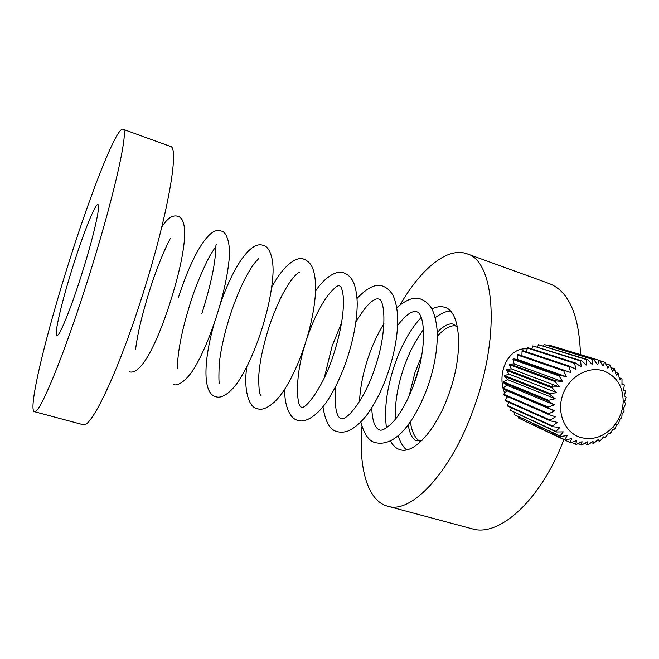 <?xml version="1.0" encoding="UTF-8"?>
<svg xmlns="http://www.w3.org/2000/svg" width="659" height="659" viewBox="0 0 659 659"><rect width="100%" height="100%" fill="white"/><g stroke="black" fill="none" stroke-linecap="round" stroke-linejoin="round"><path stroke-width="0.99" d="M86.634 283.559C62.589 359.188 39.202 414.668 34.49 411.694C27.324 410.499 46.468 332.474 69.747 259.671C91.173 191.901 116.684 126.808 122.912 129.213C129.419 128.225 113.34 200.344 86.634 283.559M170.195 146.339L170.352 146.397C179.932 146.595 167.419 218.714 140.82 300.405C116.989 374.707 90.843 428.432 83.232 424.734L82.828 424.627M73.421 264.869C83.718 232.33 95.275 203.4 97.903 204.661C100.984 204.381 93.183 238.459 81.189 275.857C70.332 310.092 59.236 336.938 56.929 335.563C53.709 335.382 62.168 300.018 73.421 264.869M386.462 427.839C384.032 409.692 386.685 388.876 394.436 365.391C401.455 345.085 410.359 329.129 421.159 317.506M431.892 309.079C436.571 306.624 440.887 306.04 444.817 307.333C460.402 311.246 463.771 351.865 449.586 392.023C437.205 428.91 414.116 454.455 400.244 449.735C396.191 448.59 392.921 445.632 390.433 440.855M413.177 386.232L419.256 366.923M437.279 336.205C443.721 329.129 449.866 325.571 455.715 325.521M400.277 304.623C420.747 269.07 447.37 246.425 467.182 253.872C493.83 260.766 500.832 331.947 475.155 404.371C452.799 470.501 411.941 514.069 388.159 506.334C367.417 501.425 358.405 467.544 361.972 426.472M563.832 439.594C541.154 500.033 499.25 537.093 472.61 528.938L471.21 528.559M552.744 384.452L552.209 387.978M599.591 360.457L602.977 366.075L604.517 362.137L605.217 362.45L607.895 368.257L609.756 364.987L610.391 365.424L612.351 371.297L614.427 368.743L616.239 375.111L618.414 373.315L619.46 379.6L621.635 378.579L621.989 379.304L621.956 384.667L624.015 384.411L624.254 385.194L623.653 390.169L625.498 390.663L624.518 395.977L626.05 397.188L624.543 401.957L625.663 403.827L623.719 407.954L624.114 411.265L622.071 413.836L621.799 417.625L619.641 419.462L618.653 423.613L616.486 424.693L615.292 428.416L614.748 429.091L612.681 429.413L610.185 433.927L608.315 433.498L605.053 438.004L603.496 436.859L600.225 440.863L599.492 441.225L598.331 439.405L593.619 443.515L592.943 441.085L588.372 444.693L587.589 444.8L587.466 441.843L581.535 445.056L582.029 441.654L576.353 444.438L575.595 444.273L576.765 440.533L570.645 442.749L569.936 442.461L571.798 438.49L565.331 440.064L564.689 439.652L567.259 435.574L560.545 436.447L559.977 435.92L563.264 431.851L556.41 431.974L555.932 431.34L559.911 427.411L553.033 426.752L552.654 426.027L557.292 422.361L550.496 420.903L550.232 420.113L555.471 416.826L548.873 414.585L548.733 413.745L554.499 410.944L548.206 407.946L548.189 407.081L554.4 404.857L548.519 401.158L548.634 400.277L555.191 398.72L549.812 394.387L550.043 393.53L556.839 392.69L552.044 387.813L552.399 386.99L559.31 386.924L555.158 381.602L555.619 380.836L562.547 381.569L559.087 375.918L559.648 375.226L566.46 376.759L563.725 370.893L564.359 370.309L570.958 372.615L568.939 366.668L569.648 366.19L575.908 369.246L574.615 363.348L575.373 362.985L581.197 366.733L580.595 361L581.378 360.778L586.691 365.135L586.732 359.699L587.523 359.608L592.243 364.493L592.861 359.452L593.644 359.501L597.713 364.806L598.842 360.275L599.591 360.457L549.787 345.308L598.842 360.275M603.866 370.984C588.396 365.572 568.939 376.701 562.753 394.749C556.336 412.723 564.821 432.749 580.464 437.428C592.927 440.591 604.015 436.826 613.751 426.142C619.633 418.976 622.78 410.796 623.192 401.611C622.986 386.363 616.544 376.157 603.866 370.984M548.634 400.277L503.443 381.808L507.496 379.592L504.497 376.404L504.703 375.614L508.979 374.09L506.516 370.383L506.845 369.625L511.219 368.834L509.374 364.699L509.794 363.999L514.177 363.949L512.974 359.493L513.485 358.867L517.76 359.575L517.241 354.904L517.834 354.369L564.359 370.309M548.189 407.081L503.081 388.044L506.812 385.202L503.344 382.615L503.443 381.808M503.344 382.615L548.519 401.158M506.812 385.202L554.4 404.857M548.733 413.745L503.624 394.173L506.944 390.771L503.097 388.843L503.081 388.044M503.097 388.843L548.206 407.946M506.944 390.771L554.499 410.944M548.873 414.585L503.764 394.947L503.624 394.173M550.232 420.113L505.066 400.038L507.57 396.603M550.496 420.903L505.313 400.763L505.066 400.038M552.654 426.027L507.356 405.483L508.995 402.402M553.033 426.752L507.71 406.142L507.356 405.483M555.932 431.34L510.437 410.376L511.368 407.806M556.41 431.974L510.437 410.376M559.977 435.92L514.218 414.61L514.63 412.691M560.545 436.447L514.218 414.61M564.689 439.652L518.625 418.078L518.699 416.941M565.331 440.064L518.625 418.078M569.936 442.461L523.501 420.467M575.595 444.273L571.608 442.403M581.535 445.056L578.223 443.523M587.589 444.8L584.805 443.523M593.619 443.515L591.247 442.436M599.492 441.225L597.425 440.311M605.053 438.004L603.216 437.205M623.669 390.037L625.498 390.663M621.964 383.727L624.015 384.411M619.287 377.821L621.635 378.579M615.671 372.442L618.414 373.315M611.173 367.73L614.427 368.743M605.843 363.784L609.756 364.987M599.723 360.671L604.517 362.137M549.252 345.893L549.787 345.308M593.644 359.501L544.219 344.525L592.861 359.452M543.288 345.893L544.219 344.525M587.523 359.608L538.527 344.723L586.732 359.699M537.439 346.914L538.527 344.723M581.378 360.778L532.834 345.901L580.595 361M531.829 348.94L532.834 345.901M575.373 362.985L527.999 347.697L527.299 348.026L574.615 363.348M526.599 351.906L527.299 348.026M569.648 366.19L522.711 350.613L522.052 351.049L568.939 366.668M521.887 355.761L522.052 351.049M517.241 354.904L563.725 370.893M517.76 359.575L566.46 376.759M559.648 375.226L513.485 358.867M512.974 359.493L559.087 375.918M514.177 363.949L562.547 381.569M555.619 380.836L509.794 363.999M509.374 364.699L555.158 381.602M511.219 368.834L559.31 386.924M552.399 386.99L506.845 369.625M506.516 370.383L552.044 387.813M508.979 374.09L556.839 392.69M550.043 393.53L504.703 375.614M504.497 376.404L549.812 394.387M507.496 379.592L555.191 398.72M506.911 397.501L505.972 395.911M504.637 393.135L503.179 388.884M503.089 388.538C498.08 368.57 510.297 347.021 527.134 348.916M548.848 283.436L549.392 283.634C568.824 291.319 579.187 314.977 580.464 354.624M419.396 441.019C414.626 437.634 411.62 431.2 410.376 421.702M83.232 424.734L34.49 411.694M170.352 146.397L122.912 129.213M472.61 528.938L388.159 506.334M623.192 401.611L625.407 399.758M613.751 426.142L614.27 429.166M549.392 283.634L467.182 253.872M450.336 310.99C446.431 311.056 441.382 313.264 435.187 317.63M423.498 329.648C415.368 340.406 408.728 353.331 403.555 368.43M437.214 332.433C443.696 325.711 449.109 322.968 453.441 324.195L457.519 327.564M406.652 449.833C403.473 447.535 400.598 442.832 398.028 435.731M395.326 419.223C394.782 403.308 397.517 386.413 403.514 368.546M422.007 440.377L416.925 440.838C412.732 439.693 409.816 434.33 408.176 424.75M421.546 356.371L415.005 372.442L409.025 396.183M322.968 406.776C325.307 422.131 330.225 430.451 337.713 431.736C340.95 432.485 344.377 432.246 347.977 431.011C354.855 427.971 361.387 422.279 367.565 413.934C375.581 402.781 382.426 389.008 388.085 372.599C394.156 354.369 397.369 337.367 397.723 321.6C397.995 314.203 396.248 299.977 391.916 293.626C389.527 290.075 386.627 287.645 383.217 286.336C376.38 283.23 367.64 287.275 357.021 298.453M341.568 322.861L332.169 345.917M355.802 322.35C366.948 302.86 375.062 297.86 378.521 299.005C385.235 299.137 387.319 332.836 374.905 367.936M324.253 377.953L332.128 346.049M374.847 368.117C365.473 397.542 347.647 420.73 341.065 418.654C336.156 416.809 334.352 406.084 335.653 386.479M246.87 366.618C243.451 388.135 248.262 407.872 257.595 408.679C262.743 411.191 273.773 405.606 283.263 391.405C291.187 379.46 298.206 364.46 304.326 346.395C310.883 326.427 314.623 308.214 315.537 291.756C315.982 283.658 314.977 271.961 311.592 266.005C309.648 262.752 307.226 260.56 304.318 259.432C296.221 254.909 281.047 268.37 271.599 287.868M299.639 272.488C298.889 272.085 296.896 273.666 293.65 277.233C290.594 281.039 288.56 283.518 283.082 293.362C278.024 303.058 273.394 314.071 269.202 326.411C262.842 346.667 259.349 363.529 258.723 377.006C258.74 389.428 259.531 395.515 261.104 395.276M173.128 384.37C177.897 387.121 188.21 379.213 195.55 366.017C202.75 353.405 209.488 337.63 215.765 318.676C222.693 297.316 227.075 278.222 228.92 261.392C230.947 244.917 227.026 231.573 221.119 231.062C208.285 225.502 190.599 259.448 178.441 297.448M216.473 244.522C215.707 245.173 216.218 243.476 215.279 255.816C213.862 270.297 209.373 289.647 201.802 313.865M215.872 246.351L210.674 254.522C208.573 257.405 197.008 281.344 190.805 301.657C184.891 320.167 180.879 336.683 178.778 351.206C177.172 363.694 177.642 364.279 177.493 368.834M129.148 371.709C140.886 375.91 156.916 343.323 169.561 304.219C183.424 261.384 190.97 219.562 177.798 216.292C172.699 214.71 167.37 218.253 161.817 226.918M170.45 238.237C165.648 246.985 156.669 268.04 150.12 288.807C142.336 313.552 137.484 333.784 135.573 349.509M214.661 321.987C204.166 357.26 201.547 393.629 215.93 396.685C221.35 399.049 231.268 392.739 239.522 379.625C247.282 367.285 254.325 351.659 260.667 332.729C267.62 311.402 271.697 292.283 272.892 275.371C274.119 258.666 269.465 246.417 263.271 245.436C249.72 239.958 231.136 271.302 219.653 306.081M258.608 258.69L254.786 262.834C252.191 266.384 250.782 268.007 245.313 278.106C240.033 288.518 235.09 300.545 230.485 314.186C224.488 332.894 220.732 349.542 219.225 364.106C218.689 377.607 218.821 383.95 219.62 383.143M284.746 389.164C284.177 405.944 290.405 419.544 298.181 420.36C303.783 422.872 315.282 417.757 325.554 403.366C333.709 391.759 340.785 377.195 346.782 359.674C353.191 340.283 356.659 322.44 357.178 306.163C357.45 298.206 355.967 285.8 352.186 279.861C350.053 276.549 347.417 274.284 344.286 273.057C337.457 269.432 324.689 277.002 315.57 291.039M306.97 338.339C313.149 320.365 320.052 306.18 327.671 295.776C334.039 287.975 338.009 284.688 339.591 285.915C341.189 286.261 342.392 289.672 343.199 296.163C343.52 301.633 343.784 304.787 342.433 317.004C340.744 328.989 337.754 341.65 333.454 354.987M333.388 355.176C322.786 388.373 304.755 410.038 301.649 407.13C297.02 407.987 294.276 379.378 304.458 346.395M360.819 421.982C364.303 434.858 369.444 441.802 376.231 442.823C396.792 446.753 415.788 419.775 428.292 385.177C434.182 367.59 437.181 351.058 437.279 335.571C437.469 327.877 435.154 312.976 430.409 306.657C427.831 303.107 424.75 300.652 421.167 299.277C415.046 296.344 406.916 299.128 396.776 307.621M383.942 323.693C377.755 333.586 372.541 344.789 368.29 357.31M397.616 325.488C405.59 315.068 411.867 310.488 416.455 311.756C424.618 312.597 427.469 346.033 415.228 380.531M359.484 401.496C360.226 387.352 363.15 372.656 368.249 357.433M415.17 380.704C410.351 394.461 404.766 405.928 398.407 415.104C392.945 423.498 382.97 431.884 379.477 429.89C374.847 428.062 372.269 420.697 371.734 407.806"/></g></svg>
